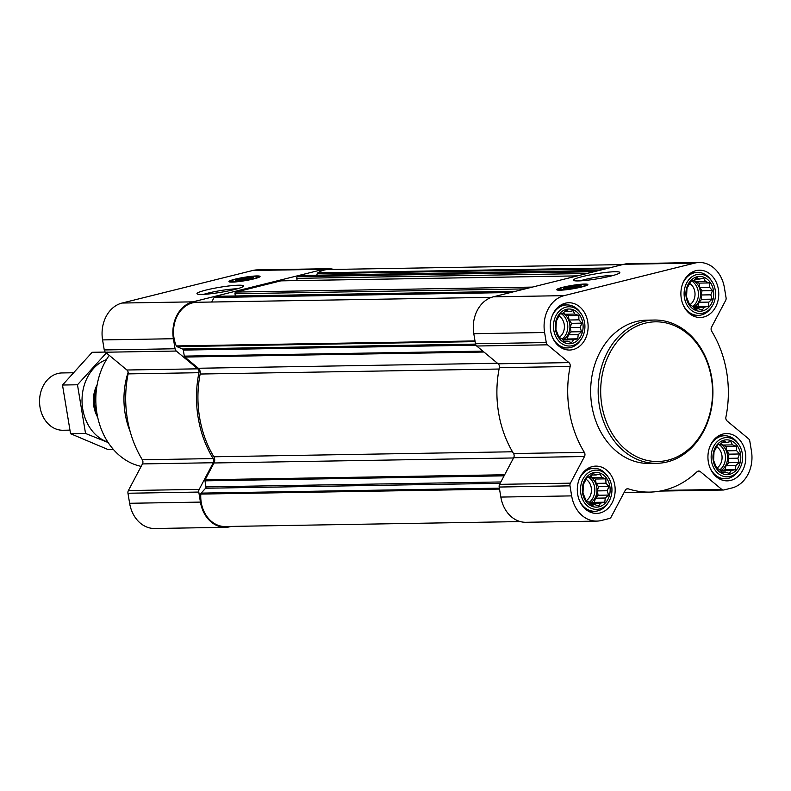 <?xml version="1.0" encoding="UTF-8"?>
<svg xmlns="http://www.w3.org/2000/svg" width="791" height="791" viewBox="0 0 791 791"><rect width="100%" height="100%" fill="white"/><g stroke="black" fill="none" stroke-linecap="round" stroke-linejoin="round"><path stroke-width="1.19" d="M203.791 294.341A20.497 2.235 170.6 0 1 237.231 288.814M609.861 486.366A17.372 13.912 89 0 0 586.981 476.706A17.372 13.912 89 0 0 591.866 506.22A17.372 13.912 89 0 0 609.861 486.366M605.965 483.212L608.922 486.534L607.221 490.746L608.526 495.077L605.283 498.014L604.759 502.206L600.695 503.076L598.639 505.993L594.674 504.579L591.787 505.439L588.83 502.117L586.052 500.683L582.977 493.001L583.372 484.448L587.13 477.329L590.017 476.469L593.26 473.542L596.038 474.976L600.112 474.096L601.882 477.438L605.847 478.852L605.965 483.212L596.117 483.38L598.48 486.712L608.922 486.534M740.495 453.816A17.372 13.912 89 0 0 717.615 444.156A17.372 13.912 89 0 0 722.499 473.671A17.372 13.912 89 0 0 740.495 453.816M736.609 450.662L739.555 453.985L737.855 458.197L739.16 462.527L735.917 465.464L735.393 469.656L731.329 470.526L729.272 473.443L725.307 472.029L722.42 472.889L719.464 469.567L716.686 468.134L713.611 460.451L714.006 451.908L717.763 444.779L720.65 443.929L723.894 440.992L726.672 442.426L730.746 441.546L732.515 444.888L736.48 446.302L736.609 450.662L726.751 450.83L729.114 454.163L739.555 453.985M713.452 290.445A17.372 13.912 89 0 0 690.563 280.785A17.372 13.912 89 0 0 695.457 310.299A17.372 13.912 89 0 0 713.452 290.445M709.557 287.291L712.513 290.613L710.802 294.825L712.118 299.166L708.874 302.093L708.35 306.285L704.287 307.165L702.22 310.072L698.255 308.658L695.378 309.518L692.422 306.196L689.643 304.762L686.558 297.08L686.954 288.537L690.721 281.408L693.608 280.558L696.851 277.621L699.63 279.055L703.693 278.175L705.463 281.517L709.428 282.931L709.557 287.291L699.709 287.459L702.072 290.791L712.513 290.613M582.819 322.995A17.372 13.912 89 0 0 559.929 313.335A17.372 13.912 89 0 0 564.823 342.849A17.372 13.912 89 0 0 582.819 322.995M578.923 319.841L581.879 323.163L580.169 327.375L581.484 331.706L578.241 334.642L577.717 338.835L573.643 339.705L571.586 342.622L567.622 341.208L564.744 342.068L561.788 338.746L559.01 337.312L555.925 329.629L556.32 321.087L560.087 313.958L562.974 313.107L566.218 310.171L568.996 311.605L573.06 310.725L574.83 314.067L578.794 315.48L578.923 319.841L569.075 320.009L571.438 323.341L581.879 323.163M497.47 363.257L198.333 368.26L184.807 357.038A1.434 1.147 -91 0 1 184.313 356.128L183.314 350.087A1.434 1.147 -91 0 0 182.553 349.009L176.927 346.636A1.434 1.147 -91 0 1 176.274 345.934A29.91 23.957 -91 0 1 196.969 302.271L491.577 297.337M599.064 270.482L302.597 275.436L297.673 276.662A1.434 1.147 -91 0 0 296.783 278.353L297.149 280.568M235.352 295.963L234.976 293.748A1.434 1.147 -91 0 1 235.876 292.067L280.825 280.864A1.434 1.147 -91 0 1 281.24 280.854M510.571 292.532L214.104 297.485L219.018 296.259A1.434 1.147 -91 0 1 219.433 296.259M231.318 526.41L230.112 526.717A31.343 25.104 -91 0 1 225.544 527.32A31.343 25.104 -91 0 1 200.439 502.097L198.778 492.061A3.579 2.867 -91 0 1 199.184 489.372L213.273 462.735A3.579 2.867 -91 0 0 213.145 458.582A100.309 80.326 -91 0 1 198.936 372.709A3.579 2.867 -91 0 0 197.73 368.833L176.284 351.046A3.579 2.867 -91 0 1 175.058 348.762L173.397 338.726A31.343 25.104 -91 0 1 192.885 301.855L323.519 269.316A31.343 25.104 -91 0 1 328.087 268.713A31.343 25.104 -91 0 1 333.753 269.424M225.544 527.32L154.729 528.497A31.343 25.104 -91 0 1 129.625 503.284L127.964 493.248A3.579 2.867 -91 0 1 128.379 490.558L142.459 463.921L213.273 462.735M328.087 268.713L257.273 269.899A31.343 25.104 -91 0 0 252.705 270.492L122.071 303.042A31.343 25.104 -91 0 0 102.583 339.912L104.244 349.948A3.579 2.867 -91 0 0 105.48 352.222L126.916 370.01A3.579 2.867 -91 0 1 128.122 373.896A100.309 80.326 -91 0 0 142.34 459.769A3.579 2.867 -91 0 1 142.459 463.921M253.941 278.867A15.761 1.72 170.6 0 1 237.735 281.705A15.761 1.72 170.6 0 1 228.955 281.596A15.761 1.72 170.6 0 1 244.221 277.325A15.761 1.72 170.6 0 1 260.051 276.455A15.761 1.72 170.6 0 1 253.941 278.867M234.334 289.575A23.572 2.571 170.6 0 1 211.266 293.679A23.572 2.571 170.6 0 1 197.157 293.916A23.572 2.571 170.6 0 1 219.799 287.271A23.572 2.571 170.6 0 1 243.381 286.263A23.572 2.571 170.6 0 1 234.334 289.575M520.28 521.576L225.188 526.519A29.91 23.957 -91 0 1 200.805 494.078A1.434 1.147 -91 0 1 201.181 493.119L205.601 488.245A1.434 1.147 -91 0 0 205.967 486.89L204.968 480.839A1.434 1.147 -91 0 1 205.126 479.771L214.005 462.972A5.379 4.301 -91 0 0 213.847 456.783A98.519 78.892 -91 0 1 200.153 374.034A5.379 4.301 -91 0 0 198.333 368.26M211.701 302.024L214.104 297.485M316.805 275.199L317.211 273.666A1.434 1.147 -91 0 1 317.764 272.855A29.91 23.957 -91 0 1 328.443 269.513L622.715 264.59M596.76 521.101L525.946 522.287A31.343 25.104 -91 0 1 500.841 497.074L499.18 487.038A3.579 2.867 -91 0 1 499.596 484.349L513.675 457.712L584.49 456.526L570.4 483.163A3.579 2.867 -91 0 0 569.995 485.852L571.656 495.888A31.343 25.104 -91 0 0 596.76 521.101A31.343 25.104 -91 0 0 601.328 520.508L609.347 518.5A3.579 2.867 -91 0 0 611.166 516.978L625.246 490.341A3.579 2.867 -91 0 1 627.589 488.749A3.579 2.867 -91 0 1 628.351 488.868A100.309 80.326 -91 0 0 649.708 492.101A100.309 80.326 -91 0 0 697.009 471.762A3.579 2.867 -91 0 1 698.7 471.031A3.579 2.867 -91 0 1 700.342 471.634L721.778 489.421A3.579 2.867 -91 0 0 723.409 490.025A3.579 2.867 -91 0 0 723.933 489.955L731.962 487.958A31.343 25.104 -91 0 0 751.45 451.088L749.789 441.052A3.579 2.867 -91 0 0 748.553 438.778L727.117 420.99A3.579 2.867 -91 0 1 725.911 417.104A100.309 80.326 -91 0 0 711.692 331.231A3.579 2.867 -91 0 1 711.574 327.079L725.654 300.442A3.579 2.867 -91 0 0 726.069 297.752L724.408 287.716A31.343 25.104 -91 0 0 699.293 262.503A31.343 25.104 -91 0 0 694.735 263.096L564.102 295.646A31.343 25.104 -91 0 0 544.603 332.517L546.265 342.552A3.579 2.867 -91 0 0 547.501 344.827L568.937 362.614A3.579 2.867 -91 0 1 570.143 366.5A100.309 80.326 -91 0 0 584.361 452.373A3.579 2.867 -91 0 1 584.49 456.526M699.293 262.503L628.489 263.68A31.343 25.104 -91 0 0 623.921 264.283L493.287 296.833A31.343 25.104 -91 0 0 473.799 333.703L475.46 343.739A3.579 2.867 -91 0 0 476.696 346.013L498.132 363.801A3.579 2.867 -91 0 1 499.339 367.686A100.309 80.326 -91 0 0 513.557 453.559A3.579 2.867 -91 0 1 513.675 457.712M581.741 286.965A15.761 1.72 170.6 0 1 565.535 289.803A15.761 1.72 170.6 0 1 556.755 289.694A15.761 1.72 170.6 0 1 572.022 285.422A15.761 1.72 170.6 0 1 587.851 284.542A15.761 1.72 170.6 0 1 581.741 286.965M610.701 276.099A23.572 2.571 170.6 0 1 587.634 280.202A23.572 2.571 170.6 0 1 573.524 280.439A23.572 2.571 170.6 0 1 596.167 273.795A23.572 2.571 170.6 0 1 619.748 272.786A23.572 2.571 170.6 0 1 610.701 276.099M718.366 289.219A23.641 18.935 89 0 0 699.432 270.206A23.641 18.935 89 0 0 680.893 294.163A23.641 18.935 89 0 0 700.223 317.488A23.641 18.935 89 0 0 718.366 289.219M745.409 452.59A23.641 18.935 89 0 0 726.474 433.567A23.641 18.935 89 0 0 707.935 457.534A23.641 18.935 89 0 0 727.265 480.859A23.641 18.935 89 0 0 745.409 452.59M614.775 485.14A23.641 18.935 89 0 0 595.841 466.117A23.641 18.935 89 0 0 577.301 490.074A23.641 18.935 89 0 0 596.632 513.408A23.641 18.935 89 0 0 614.775 485.14M587.733 321.769A23.641 18.935 89 0 0 568.788 302.745A23.641 18.935 89 0 0 550.259 326.713A23.641 18.935 89 0 0 569.579 350.037A23.641 18.935 89 0 0 587.733 321.769M656.738 463.318L649.223 463.447A71.655 57.377 -91 0 1 591.846 405.803A71.655 57.377 -91 0 1 646.83 320.157L654.345 320.039A71.655 57.377 89 0 0 598.174 392.633A71.655 57.377 89 0 0 656.738 463.318A71.655 57.377 89 0 0 711.722 377.673A71.655 57.377 89 0 0 654.345 320.039M109.247 355.357A67.146 53.768 89 0 0 98.984 422.404A67.146 53.768 89 0 0 141.164 466.374M128.142 372.235A71.655 57.377 89 0 0 130.169 431.589M229.805 282.001A15.761 1.72 170.6 0 1 230.754 281.576M258.341 277.008A15.761 1.72 170.6 0 1 259.379 277.107M237.508 280.775A7.989 0.87 170.6 0 1 244.518 279.114A7.989 0.87 170.6 0 1 251.686 278.422M249.867 278.936A8.958 0.979 170.6 0 1 241.097 280.498A8.958 0.979 170.6 0 1 235.738 280.587A8.958 0.979 170.6 0 1 244.34 278.056A8.958 0.979 170.6 0 1 253.308 277.681A8.958 0.979 170.6 0 1 249.867 278.936M252.764 278.887A13.793 1.503 170.6 0 1 238.2 281.408A13.793 1.503 170.6 0 1 230.903 281.181A13.793 1.503 170.6 0 1 244.261 277.542A13.793 1.503 170.6 0 1 258.064 276.682A13.793 1.503 170.6 0 1 252.764 278.887M711.396 378.009A69.865 55.943 89 0 0 619.402 339.151A69.865 55.943 89 0 0 639.039 457.811A69.865 55.943 89 0 0 711.396 378.009M580.169 280.864A20.497 2.235 170.6 0 1 613.598 275.327M557.606 290.099A15.761 1.72 170.6 0 1 558.555 289.674M586.141 285.106A15.761 1.72 170.6 0 1 587.179 285.205M565.308 288.873A7.989 0.87 170.6 0 1 572.318 287.212A7.989 0.87 170.6 0 1 579.496 286.52M577.667 287.034A8.958 0.979 170.6 0 1 568.897 288.596A8.958 0.979 170.6 0 1 563.538 288.685A8.958 0.979 170.6 0 1 572.14 286.154A8.958 0.979 170.6 0 1 581.108 285.769A8.958 0.979 170.6 0 1 577.667 287.034M580.564 286.985A13.793 1.503 170.6 0 1 566 289.506A13.793 1.503 170.6 0 1 558.713 289.279A13.793 1.503 170.6 0 1 572.061 285.64A13.793 1.503 170.6 0 1 585.874 284.78A13.793 1.503 170.6 0 1 580.564 286.985M581.108 313.701A19.637 15.721 89 0 0 558.199 312.247A19.637 15.721 89 0 0 558.673 340.891A19.637 15.721 89 0 0 581.533 338.677A19.637 15.721 89 0 0 584.589 322.56A19.637 15.721 89 0 0 581.108 313.701L580.307 312.534A21.495 17.214 89 0 0 566.9 304.93A21.495 17.214 89 0 0 551.95 316.449M552.286 336.897A21.495 17.214 89 0 0 567.622 347.911A21.495 17.214 89 0 0 580.772 339.873L581.533 338.677M711.742 281.151A19.637 15.721 89 0 0 688.832 279.707A19.637 15.721 89 0 0 689.307 308.342A19.637 15.721 89 0 0 712.167 306.127A19.637 15.721 89 0 0 715.222 290.01A19.637 15.721 89 0 0 711.742 281.151L710.941 279.984A21.495 17.214 89 0 0 697.533 272.381A21.495 17.214 89 0 0 682.584 283.9M682.93 304.357A21.495 17.214 89 0 0 698.255 315.372A21.495 17.214 89 0 0 711.406 307.323L712.167 306.127M738.794 444.522A19.637 15.721 89 0 0 715.875 443.079A19.637 15.721 89 0 0 716.359 471.713A19.637 15.721 89 0 0 739.209 469.498A19.637 15.721 89 0 0 742.265 453.381A19.637 15.721 89 0 0 738.794 444.522L737.993 443.356A21.495 17.214 89 0 0 724.576 435.752A21.495 17.214 89 0 0 709.626 447.271M709.972 467.718A21.495 17.214 89 0 0 725.298 478.743A21.495 17.214 89 0 0 738.448 470.694L739.209 469.498M608.16 477.072A19.637 15.721 89 0 0 585.241 475.618A19.637 15.721 89 0 0 585.726 504.262A19.637 15.721 89 0 0 608.576 502.038A19.637 15.721 89 0 0 611.631 485.921A19.637 15.721 89 0 0 608.16 477.072L607.359 475.905A21.495 17.214 89 0 0 593.942 468.302A21.495 17.214 89 0 0 578.992 479.821M579.338 500.268A21.495 17.214 89 0 0 594.664 511.283A21.495 17.214 89 0 0 607.814 503.244L608.576 502.038M571.438 323.341L570.321 327.533L580.169 327.375M570.321 327.533L571.043 331.884L581.484 331.706M571.043 331.884L568.393 334.811L578.241 334.642M568.393 334.811L567.276 339.003L577.717 338.835M567.276 339.003L563.795 339.873L573.643 339.705M563.795 339.873L563.271 340.456M564.003 341.267L567.622 341.208M564.507 311.674L568.996 311.605M563.696 312.415L564.982 314.235L574.83 314.067M564.982 314.235L568.353 315.658L578.794 315.48M568.353 315.658L569.075 320.009M562.549 313.226A14.327 11.479 -91 0 1 569.698 323.766A14.327 11.479 -91 0 1 562.767 339.893M559.079 337.352A11.905 9.532 89 0 0 564.201 324.3A11.905 9.532 89 0 0 559.188 316.064M562.055 339.062A14.327 11.479 89 0 0 567.552 323.806A14.327 11.479 89 0 0 561.126 313.641M702.072 290.791L700.955 294.984L710.802 294.825M700.955 294.984L701.676 299.334L712.118 299.166M701.676 299.334L699.026 302.261L708.874 302.093M699.026 302.261L697.909 306.463L708.35 306.285M697.909 306.463L694.429 307.323L704.287 307.165M694.429 307.323L693.905 307.907M694.636 308.717L698.255 308.658M695.141 279.124L699.63 279.055M694.33 279.866L695.615 281.685L705.463 281.517M695.615 281.685L698.987 283.109L709.428 282.931M698.987 283.109L699.709 287.459M693.183 280.676A14.327 11.479 -91 0 1 700.332 291.226A14.327 11.479 -91 0 1 693.4 307.343M689.712 304.802A11.905 9.532 89 0 0 694.834 291.76A11.905 9.532 89 0 0 689.821 283.514M692.689 306.522A14.327 11.479 89 0 0 698.186 291.256A14.327 11.479 89 0 0 691.759 281.092M729.114 454.163L727.997 458.355L737.855 458.197M727.997 458.355L728.719 462.705L739.16 462.527M728.719 462.705L726.069 465.632L735.917 465.464M726.069 465.632L724.952 469.834L735.393 469.656M724.952 469.834L721.481 470.694L731.329 470.526M721.481 470.694L720.947 471.278M721.679 472.089L725.307 472.029M722.183 442.495L726.672 442.426M721.372 443.237L722.667 445.056L732.515 444.888M722.667 445.056L726.029 446.48L736.48 446.302M726.029 446.48L726.751 450.83M720.235 444.048A14.327 11.479 -91 0 1 727.374 454.598A14.327 11.479 -91 0 1 720.443 470.714M716.755 468.173A11.905 9.532 89 0 0 721.876 455.132A11.905 9.532 89 0 0 716.873 446.885M719.741 469.884A14.327 11.479 89 0 0 725.228 454.627A14.327 11.479 89 0 0 718.801 444.463M598.48 486.712L597.363 490.904L607.221 490.746M597.363 490.904L598.085 495.255L608.526 495.077M598.085 495.255L595.435 498.182L605.283 498.014M595.435 498.182L594.318 502.374L604.759 502.206M594.318 502.374L590.847 503.244L600.695 503.076M590.847 503.244L590.313 503.827M591.045 504.638L594.674 504.579M591.549 475.045L596.038 474.976M590.739 475.786L592.024 477.606L601.882 477.438M592.024 477.606L595.396 479.03L605.847 478.852M595.396 479.03L596.117 483.38M589.602 476.587A14.327 11.479 -91 0 1 596.74 487.137A14.327 11.479 -91 0 1 589.809 503.264M586.121 500.723A11.905 9.532 89 0 0 591.243 487.671A11.905 9.532 89 0 0 586.24 479.435M589.107 502.433A14.327 11.479 89 0 0 594.595 487.177A14.327 11.479 89 0 0 588.168 477.013M72.634 372.769L62.014 372.947A28.664 22.949 89 0 0 39.55 401.986A28.664 22.949 89 0 0 62.973 430.255L69.697 430.146M96.542 388.589A28.664 22.949 89 0 0 96.957 413.466M113.469 449.565L108.298 449.654L70.557 433.705L62.499 385.029L92.181 352.282L105.302 352.064M62.499 385.029L77.478 384.772L85.537 433.458L108.14 442.545M107.161 352.035L77.478 384.772M70.557 433.705L85.537 433.458M97.145 384.762A28.664 22.949 89 0 0 97.689 417.272M106.469 359.598A42.813 34.28 89 0 0 82.037 401.274A42.813 34.28 89 0 0 107.853 442.1M483.954 352.035L184.807 357.038M594.15 271.709L297.673 276.662M577.292 275.901L280.825 280.864M532.343 287.103L235.876 292.067M515.485 291.306L219.018 296.259M129.625 503.284L200.439 502.097M127.964 493.248L198.778 492.061M128.379 490.558L199.184 489.372M142.34 459.769L213.145 458.582M128.122 373.896L198.936 372.709M126.916 370.01L197.73 368.833M105.48 352.222L176.284 351.046M104.244 349.948L175.058 348.762M102.583 339.912L173.397 338.726M122.071 303.042L192.885 301.855M252.705 270.492L323.519 269.316M504.668 474.758L205.126 479.771M513.547 457.959L214.005 462.972M499.517 489.085L200.805 494.078M499.368 488.136L201.181 493.119M500.139 483.321L205.601 488.245M500.861 481.956L205.967 486.89M504.094 475.836L204.968 480.839M512.489 451.78L213.847 456.783M499.072 369.031L200.153 374.034M482.866 351.135L184.313 356.128M475.984 345.192L183.314 350.087M475.539 344.105L182.553 349.009M475.114 341.643L176.927 346.636M474.995 340.941L176.274 345.934M525.155 288.893L234.976 293.748M586.962 273.498L296.783 278.353M605.619 268.841L317.211 273.666M609.08 267.981L317.764 272.855M663.402 490.4L721.778 489.421M697.089 471.693L700.342 471.634M626.828 488.887L628.351 488.868M500.841 497.074L571.656 495.888M499.18 487.038L569.995 485.852M499.596 484.349L570.4 483.163M513.557 453.559L584.361 452.373M499.339 367.686L570.143 366.5M498.132 363.801L568.937 362.614M476.696 346.013L547.501 344.827M475.46 343.739L546.265 342.552M473.799 333.703L544.603 332.517M493.287 296.833L564.102 295.646M623.921 264.283L694.735 263.096M515.594 291.276L219.226 296.239M577.39 275.881L281.032 280.835M660.09 491.082L723.409 490.025M624.089 492.526L649.708 492.101M230.903 281.181L230.567 282.08M258.064 276.682L258.677 277.423M558.713 289.279L558.367 290.178M585.874 284.78L586.487 285.521M561.659 348.02L567.622 347.911M560.938 305.029L566.9 304.93M692.293 315.471L698.255 315.372M691.581 272.48L697.533 272.381M719.345 478.842L725.298 478.743M718.623 435.851L724.576 435.752M588.712 511.382L594.664 511.283M587.99 468.401L593.942 468.302"/></g></svg>
